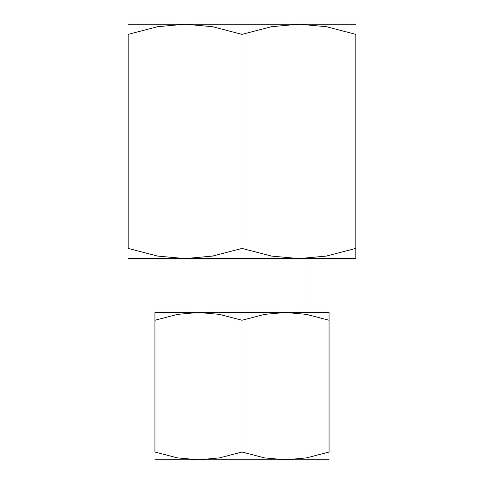 <?xml version="1.0" encoding="UTF-8"?>
<svg xmlns="http://www.w3.org/2000/svg" width="484" height="484" viewBox="0 0 484 484"><rect width="100%" height="100%" fill="white"/><g stroke="black" fill="none" stroke-linecap="round" stroke-linejoin="round"><path stroke-width="0.73" d="M355.843 24.2L298.924 24.2L326.343 26.693L355.843 34.37L355.843 248.419C355.843 262.032 355.843 262.032 355.843 248.401L326.343 256.09L298.924 258.583L271.5 256.09L242 248.419L212.5 256.09L185.076 258.583L355.843 258.583M242 24.2L185.076 24.2L212.5 26.693L242 34.37L271.5 26.693L298.924 24.2L242 24.2M175.033 258.583L175.033 312.47L308.967 312.47L308.967 258.583M329.059 312.47L285.53 312.47L306.499 314.382L329.059 320.245C329.059 309.839 329.059 309.839 329.059 320.263L329.059 452.026L306.499 457.894L285.53 459.8L264.56 457.894L242 452.026L219.44 457.894L198.47 459.8L329.059 459.8M242 312.47L198.47 312.47L219.44 314.382L242 320.245L264.56 314.382L285.53 312.47L242 312.47M154.941 459.8L198.47 459.8L177.501 457.894L154.941 452.026L154.941 320.245C154.941 309.839 154.941 309.839 154.941 320.263L177.501 314.382L198.47 312.47L154.941 312.47M329.059 452.008C329.059 462.438 329.059 462.438 329.059 452.008M154.941 452.008C154.941 462.438 154.941 462.438 154.941 452.008M242 320.245L242 452.026M355.843 34.388C355.843 20.751 355.843 20.751 355.843 34.388M128.157 34.388C128.157 20.751 128.157 20.751 128.157 34.388M128.157 258.583L185.076 258.583L157.657 256.09L128.157 248.419L128.157 34.37L157.657 26.693L185.076 24.2L128.157 24.2M128.157 248.401C128.157 262.032 128.157 262.032 128.157 248.401M242 34.37L242 248.419"/></g></svg>
